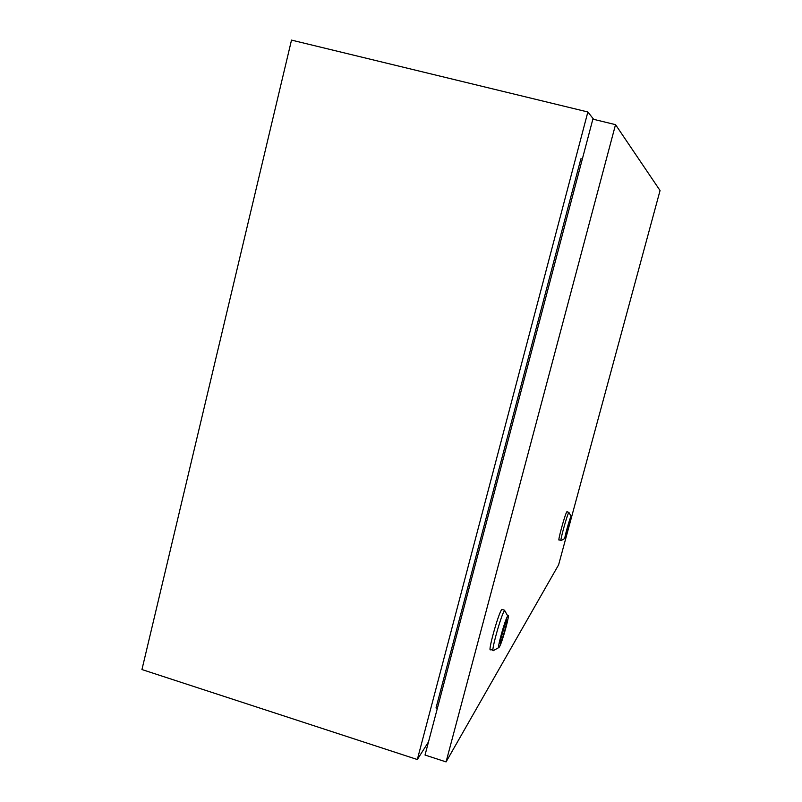 <?xml version="1.0" encoding="UTF-8"?>
<svg xmlns="http://www.w3.org/2000/svg" width="802" height="802" viewBox="0 0 802 802"><rect width="100%" height="100%" fill="white"/><g stroke="black" fill="none" stroke-linecap="round" stroke-linejoin="round"><path stroke-width="1.2" d="M593.66 119.328L587.866 111.979L417.331 759.524L428.499 741.9M417.331 759.524L141.944 669.55L291.507 40.1L587.866 111.979M582.362 158.926L580.869 158.846L436.007 707.976L437.25 708.727M564.929 538.423L561.149 540.508C559.355 542.934 567.094 514.673 568.839 512.448L569.149 512.859M560.959 540.418L559.164 539.886C557.22 542.693 565.019 514.122 566.813 511.866L567.134 511.836M565.129 538.222L565.019 538.383C563.646 540.247 569.711 518.112 571.064 516.328L571.094 516.277C572.668 513.721 566.583 536.097 565.129 538.222M569.25 521.831L566.212 532.548M570.262 519.265L570.312 519.205C571.385 517.591 566.964 533.791 565.921 535.295L565.861 535.385C564.778 536.999 569.25 520.628 570.262 519.265M566.894 529.801L568.397 524.518M498.814 647.585L493.481 650.502C490.192 654.342 500.929 615.324 504.468 610.593L505.32 611.685M492.999 650.232L490.734 649.53C487.095 654.282 497.942 614.563 501.611 609.721L502.493 609.59M499.345 647.003L498.984 647.495C496.488 650.432 504.879 619.926 507.616 616.126L507.726 615.966C510.764 611.274 502.353 642.432 499.345 647.003M505.861 621.56L500.067 641.329M506.503 620.277L506.653 620.066C508.689 617.249 502.593 639.665 500.448 642.873L500.258 643.154C498.232 645.931 504.438 623.194 506.503 620.277M500.338 639.896L504.739 624.437M501.972 633.289L503.135 629.319M569.49 524.698L660.056 190.535L615.525 124.651L446.072 761.9L558.613 564.829L569.169 525.881M446.072 761.9L425.03 755.043L592.868 119.137L615.525 124.651M571.094 516.277L568.879 512.398M568.909 512.348L566.894 511.766M507.726 615.966L504.598 610.402M504.709 610.262L501.851 609.4"/></g></svg>
